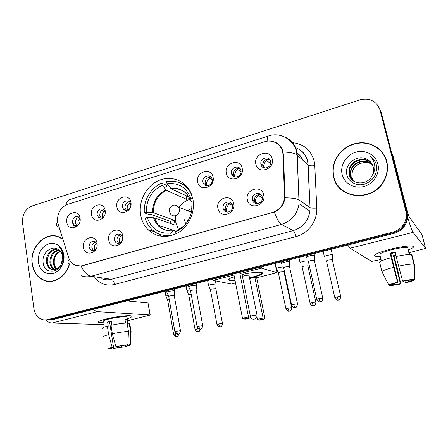 <?xml version="1.0" encoding="UTF-8"?>
<svg xmlns="http://www.w3.org/2000/svg" width="448" height="448" viewBox="0 0 448 448"><rect width="100%" height="100%" fill="white"/><g stroke="black" fill="none" stroke-linecap="round" stroke-linejoin="round"><path stroke-width="0.67" d="M140.661 215.012C141.691 220.847 144.172 225.747 148.086 229.723C157.388 237.843 167.787 238.605 179.29 232.008C189.465 225.277 195.255 211.473 192.948 199.382L190.266 191.554C184.106 179.609 169.613 175.118 157.73 180.986C145.807 186.754 138.348 201.678 140.661 215.012M122.763 235.928C124.734 245.946 109.956 250.124 108.735 239.994C106.786 230.121 121.414 225.77 122.763 235.928M114.279 239.887L116.026 242.827C120.086 244.149 122.293 242.362 122.646 237.468L121.05 234.651C116.945 233.15 114.688 234.892 114.279 239.887M233.75 203.728C236.242 214.262 219.548 218.982 217.913 208.32C215.454 197.949 231.958 193.038 233.75 203.728M223.149 208.393L223.367 209.16C225.137 214.743 233.996 211.428 232.59 205.666L232.473 205.212C230.95 199.298 221.721 202.49 223.149 208.393M263.704 195.037C266.347 205.705 249.122 210.577 247.363 199.774C244.759 189.274 261.789 184.206 263.704 195.037M252.504 199.903C253.49 206.002 263.178 203.818 262.326 197.646L262.242 197.086C261.156 190.775 251.194 193.463 252.465 199.685L252.504 199.903M97.031 243.393C98.89 253.288 84.538 257.348 83.412 247.341C81.57 237.586 95.782 233.358 97.031 243.393M97.138 244.81L95.267 241.819C91.403 240.733 89.314 242.525 89.012 247.195L91.028 250.32C92.949 251.216 94.668 250.729 96.191 248.864M105.14 210.431C107.016 220.203 92.63 224.521 91.482 214.631C89.617 205.005 103.869 200.519 105.14 210.431M105.218 212.498L103.762 209.546C99.742 207.962 97.502 209.67 97.026 214.67L98.56 217.398C100.414 218.596 102.211 218.31 103.947 216.535M130.934 202.496C132.927 212.386 118.11 216.832 116.872 206.825C114.901 197.081 129.567 192.461 130.934 202.496M122.36 206.903L123.62 209.378C126.353 212.29 131.656 208.561 130.749 204.333L129.612 201.992C126.918 198.878 121.447 202.602 122.36 206.903M213.091 177.229C215.466 187.482 199.248 192.354 197.702 181.961C195.356 171.858 211.4 166.807 213.091 177.229M202.966 182.19L203.269 183.176C205.195 188.334 213.455 184.828 212.145 179.374L211.932 178.629C210.179 173.202 201.639 176.63 202.966 182.19M242.194 168.274C244.709 178.662 227.982 183.686 226.324 173.158C223.838 162.932 240.38 157.724 242.194 168.274M231.498 173.443L231.549 173.673C232.803 179.698 242.396 176.585 240.962 170.576L240.957 170.542C239.893 164.259 230.009 167.334 231.498 173.443M272.216 159.04C274.882 169.557 257.617 174.742 255.842 164.074C253.21 153.726 270.278 148.35 272.216 159.04M260.921 164.422C261.873 170.251 271.258 168.28 270.788 162.31L270.676 161.431C269.634 155.428 260.03 157.802 260.831 163.822L260.921 164.422M80.08 218.142C81.85 227.791 67.872 231.991 66.808 222.225C65.055 212.705 78.898 208.348 80.08 218.142M80.17 219.072L78.686 216.966C74.872 215.762 72.783 217.515 72.414 222.214L74.172 225.126C75.65 225.971 77.129 225.803 78.607 224.61M159.891 236.09L160.983 234.78M72.654 223.177L74.57 227.741M118.681 243.46L116.995 240.582C116.838 237.356 118.182 235.374 121.022 234.634M226.772 212.055L225.21 209.367C225.142 205.139 227.114 203.039 231.134 203.073M255.786 203.493L254.33 200.738C254.475 196.274 256.682 194.253 260.943 194.673M93.52 250.701L91.868 247.828C91.711 244.793 92.938 242.855 95.553 242.015M101.192 218.109L99.82 215.527C99.691 212.318 101.035 210.353 103.863 209.636M126.386 210.392L125.014 207.827C124.891 204.417 126.364 202.412 129.433 201.818M206.371 185.696L205.145 183.338C205.106 179.161 207.054 177.083 210.997 177.106M234.595 176.876L233.486 174.675C233.514 170.178 235.665 168.101 239.938 168.448M263.659 167.726L262.623 165.15C263.144 160.608 265.546 158.749 269.83 159.572M77.381 226.066L74.172 225.126M76.681 225.59L75.337 223.009C75.202 219.99 76.434 218.064 79.038 217.246M58.106 223.854L57.59 221.57C57.12 213.231 60.39 207.525 67.402 204.456L264.527 141.803C273.269 138.751 282.794 145.225 282.934 154.56L284.575 197.182C283.685 204.887 279.636 209.989 272.423 212.492L82.23 265.692C79.71 266.37 77.302 266.196 74.995 265.166C71.932 263.693 69.815 261.162 68.639 257.578L58.106 223.854M97.042 214.67L97.138 216.345M61.214 238.179L59.914 237.457C46.57 230.037 29.226 246.876 32.161 263.962C33.606 272.653 37.923 278.264 45.108 280.801C54.645 283.926 66.242 276.192 69.423 264.342M47.202 281.03L48.81 281.439M333.603 176.82C337.568 199.662 374.035 202.675 384.541 179.967C387.542 173.908 388.287 167.737 386.781 161.448C383.807 149.604 371.812 141.646 359.369 142.862C346.914 143.998 335.843 153.899 333.463 165.794C332.718 169.523 332.763 173.202 333.603 176.82M337.596 185.091L340.945 189.325M269.069 141.075C275.218 141.047 279.647 143.954 282.352 149.783L283.455 154.683L285.034 197.792C283.987 204.478 280.403 209.227 274.288 212.033L82.298 265.804L81.099 266.062L74.939 265.261L71.277 262.444M334.757 180.466L334.018 177.912M47.561 319.642L392.717 232.12C396.564 231.106 399.773 229.09 402.332 226.072C405.905 221.547 407.075 216.563 405.838 211.126L379.999 110.001C376.578 100.985 369.818 97.625 359.716 99.926L32.066 205.968C25.312 208.975 22.137 214.575 22.523 222.762L33.908 308.644C35.039 314.989 38.298 318.73 43.674 319.861L49.834 319.726L45.965 319.95L49.834 319.726L393.338 232.758C397.169 231.75 400.355 229.751 402.898 226.755C406.454 222.253 407.618 217.302 406.386 211.898L380.682 111.35L379.232 107.766M384.278 155.266L380.794 151.021M57.434 236.466L55.793 236.298M48.233 320.034L52.091 319.816L393.96 233.391C397.762 232.394 400.932 230.406 403.463 227.427C406.997 222.953 408.15 218.036 406.924 212.66L381.36 112.683L380.682 111.35L406.386 211.898C407.618 217.302 406.454 222.253 402.898 226.755C400.355 229.751 397.169 231.75 393.338 232.758L49.834 319.726L52.091 319.816M58.985 237.026L57.372 236.69M61.32 238.526L59.808 237.664C46.603 230.339 29.45 246.999 32.351 263.906C33.779 272.496 38.046 278.051 45.153 280.566C54.662 283.696 66.237 275.895 69.3 264.04M56.319 269.164C54.594 267.602 53.603 265.53 53.357 262.948C53.239 257.421 55.513 253.445 60.172 251.014M56.795 268.951C55.294 267.394 54.438 265.44 54.214 263.088L54.275 260.49C54.785 256.122 56.784 252.991 60.262 251.11M54.466 269.657C51.817 268.307 50.294 265.877 49.89 262.366C49.896 255.774 52.842 251.569 58.727 249.754M54.925 269.584C52.506 268.145 51.117 265.787 50.758 262.511C50.73 256.189 53.508 252.022 59.102 250.023M61.505 263.687L62.636 256.458C62.132 253.361 60.743 251.07 58.458 249.581C51.772 244.625 42.039 252.93 43.036 261.733C43.859 277.693 65.593 271.992 63.571 256.099L63.482 255.315C62.95 251.927 61.544 249.239 59.27 247.24C61.438 249.642 62.698 252.526 63.05 255.898C63.286 258.782 62.77 261.38 61.505 263.687C59.069 268.526 55.714 270.407 51.442 269.321C48.518 268.094 46.827 265.58 46.368 261.778C45.696 255.321 51.218 248.349 57.383 248.948M53.122 269.685L52.321 269.455C49.403 268.229 47.712 265.72 47.253 261.923C47.426 254.458 50.898 250.186 57.68 249.105M38.282 262.192C40.281 270.911 45.209 274.68 53.071 273.493C59.97 271.639 65.083 262.814 63.862 254.794C61.712 246.019 56.728 242.318 48.899 243.69C41.401 246.898 37.862 253.064 38.282 262.192M48.832 281.204L50.473 281.439M103.494 322.767C100.341 322.902 98.627 322.711 98.37 322.185C98.319 321.373 101.03 320.275 106.49 318.898C114.755 316.831 126.812 315.291 130.463 315.801C133.09 316.226 132.031 317.184 127.294 318.674C131.253 317.447 132.647 316.557 131.471 316.008C129.41 315.017 115.791 316.562 106.49 318.898C99.982 320.566 97.418 321.77 98.79 322.51L103.494 322.767M45.573 319.945C47.673 321.91 49.784 322.941 51.912 323.025L103.785 324.643M92.652 309.562L97.266 311.646L150.046 314.989L148.025 302.977L126.874 300.91M148.025 302.977L150.226 315.017L127.618 320.69M121.576 345.727L121.794 347.116L113.562 348.387L113.406 347.379M111.345 348.062L111.272 348.426C110.69 348.27 111.44 347.911 113.534 347.346L109.609 322.056L111.328 321.602M103.32 321.636C102.329 321.093 104.199 320.219 108.926 319.01C115.651 317.324 125.502 316.204 127.014 316.921L127.114 317.554M102.687 328.58C101.64 328.126 103.191 327.32 107.341 326.166L108.237 326.189L107.587 321.983L109.318 321.53L111.25 321.087L111.871 325.097M127.613 344.758L127.68 345.173L129.942 344.658L130.53 331.458L129.181 323.109L127.697 323.462L127.03 319.312L124.947 319.211L125.569 323.098M111.014 325.276C117.354 323.949 122.718 323.198 127.103 323.03L128.453 331.425L127.859 344.702L117.219 346.5L115.886 346.534L112.336 333.766L111.014 325.276M129.181 323.109L129.707 323.221L129.814 323.887M107.341 326.166L108.651 334.634L112.19 347.379L113.534 347.346M103.964 336.907C102.917 336.515 104.479 335.754 108.651 334.634M112.336 333.766C118.692 332.438 124.062 331.66 128.453 331.425M130.53 331.458L131.113 331.565L131.068 332.198M111.406 348.449L108.825 348.919C107.962 348.706 109.082 348.191 112.19 347.379M115.886 346.534L127.859 344.702M129.942 344.658L130.25 344.702C130.967 344.943 129.78 345.458 126.683 346.259L125.412 346.293L125.25 345.251M127.68 345.173L127.753 345.184C128.341 345.346 127.562 345.716 125.412 346.293M121.794 347.116L123.071 347.082L123.01 345.514M123.071 347.082L113.562 348.387M111.194 348.499L111.339 348.891M107.587 321.983L109.609 322.056M125.037 319.794L127.03 319.312M386.501 160.446L384.009 155.383M386.501 161.532C383.561 149.817 371.7 141.943 359.391 143.13C347.071 144.245 336.112 154.022 333.738 165.794C332.993 169.495 333.038 173.146 333.866 176.747C337.798 199.371 373.929 202.317 384.3 179.816C387.251 173.835 387.985 167.737 386.501 161.532M353.125 180.779L351.814 177.565L352.044 171.786C354.032 166.27 358.098 163.212 364.235 162.602C358.232 163.313 354.256 166.477 352.318 172.099L351.882 174.972L352.139 177.929L353.321 180.925M352.363 180.146L350.487 176.092L350.728 170.262C353.018 161.409 366.128 157.741 372.383 164.629M352.548 180.314L350.823 176.467L351.058 170.643C353.321 161.913 366.184 158.2 372.49 164.853M366.733 159.242C357.146 153.888 344.344 164.074 346.73 174.11C348.029 181.698 356.384 186.446 364.28 184.24C372.954 180.97 377.059 174.838 376.6 165.838L376.404 164.931C375.374 161.039 373.156 158.021 369.757 155.87C372.68 158.598 374.354 161.958 374.774 165.945C375.049 169.355 374.192 172.497 372.198 175.37L372.574 174.558C373.615 172.021 373.828 169.473 373.218 166.914C372.249 163.363 370.087 160.804 366.733 159.242L371.51 163.15M372.198 175.37C367.702 185.937 350.902 185.069 349.143 174.597L349.384 168.711C351.792 159.382 365.926 155.921 371.913 163.766M351.837 179.631L349.479 174.972L349.72 169.098C352.1 159.891 365.971 156.374 372.036 163.979M342.126 174.356C344.204 183.456 354.407 189.207 364.039 186.452C373.705 183.837 380.262 173.242 377.866 164.024C375.614 154.767 365.142 149.302 355.684 152.214C346.192 154.986 339.903 165.295 342.126 174.356M364.235 162.602C366.957 162.366 369.471 162.904 371.773 164.203M341.118 189.095L345.458 192.584M369.757 155.87L374.31 160.222M171.774 235.542L171.119 235.334C163.47 236.443 156.929 234.366 151.497 229.096C148.512 226.044 146.429 222.359 145.236 218.042L147.258 217.442C151.245 228.844 159.062 234.058 170.716 233.083L173.505 230.72L175.907 231.465M170.873 223.63L170.593 221.396L150.562 214.267L149.374 214.62L144.34 212.839C143.248 200.614 150.814 187.628 161.767 183.098L162.154 185.276C151.502 190.82 146.238 199.808 146.356 212.24L153.345 212.671L174.356 220.304L175.235 225.154L154.246 217.823L147.258 217.442M189.118 189.56L187.667 188.446M186.48 186.088L183.137 184.593M169.154 235.586L170.974 235.76M163.223 235.312L166.684 236.494M191.229 193.609L191.078 193.323C185.388 183.842 177.234 179.928 166.611 181.58L167.009 183.764L171.259 188.871L188.972 196.969M192.73 198.346L190.949 198.884C186.57 187.404 178.59 182.364 167.009 183.764M176.064 233.862L175.672 231.678C185.814 227.696 193.032 215.561 191.946 204.193L193.446 203.75M170.716 233.083L171.119 235.334M193.362 202.44L190.837 201.141L190.949 198.884M178.427 229.32L175.672 231.678M191.946 204.193L191.822 206.438M161.767 183.098L166.566 185.31L166.802 186.592M146.356 212.24L144.34 212.839M186.01 195.614L186.715 199.394L166.443 190.355L162.154 185.276M186.715 199.394L189.717 198.346M174.356 220.304L170.593 221.396M178.377 229.342L175.806 222.718L175.722 216.07M191.867 208.354L187.421 210.711M184.111 219.246L185.746 223.916M191.626 211.081L190.232 211.859M179.138 207.312C181.978 203.235 185.651 200.581 190.17 199.338M186.962 220.321L187.426 221.754M190.646 212.033L191.554 211.478M187.645 221.413L187.376 220.483M242.043 274.495C252.062 272.373 258.748 271.723 262.108 272.546C263.659 273.756 260.064 275.514 251.317 277.81L249.581 278.225M275.05 263.452L276.993 272.709L256.67 277.743L264.908 318.209L264.006 319.222L259.963 320.135L258.675 320.046L257.415 319.351L256.878 316.686M235.547 282.979L231.336 284.021L213.03 280.353L212.806 279.188M256.67 277.743L254.834 277.29L263.105 318.063L264.908 318.209M235.06 280.515C232.187 280.7 230.266 280.599 229.286 280.218C227.858 279.485 229.527 278.286 234.298 276.623M249.654 278.572L254.834 277.29M276.993 272.709L261.464 268.145L239.887 273.582L241.965 274.098L250.516 317.044L248.483 316.882L239.887 273.582M242.48 318.248L243.824 318.987L248.108 318.013L248.483 316.882L242.48 318.248L233.99 275.072L213.03 280.353M261.218 266.946L261.464 268.145M264.006 319.222L262.735 319.127L258.675 320.046M257.415 319.351L263.105 318.063L262.735 319.127M248.108 318.013L249.542 318.125L250.516 317.044M243.824 318.987L245.28 319.094L249.542 318.125M249.026 275.464L248.892 275.201C246.831 275.139 244.675 275.542 242.424 276.416M262.539 272.826C261.57 274.294 257.225 275.957 249.497 277.805M234.982 280.09L229.813 279.972L228.782 279.513M79.94 218.484C78.35 220.046 77.678 221.956 77.93 224.213L78.103 224.997M168.196 295.232L167.938 295.294C166.275 295.73 165.609 296.061 165.945 296.285M169.249 299.494L167.686 300.222L173.634 334.314M75.258 225.417L75.975 227.119M104.675 210.672C102.771 212.251 101.959 214.301 102.234 216.81L102.452 217.722M190.081 289.778L189.129 289.99C187.376 290.455 186.67 290.808 187.012 291.038M191.173 294.084L188.798 295.008L195.042 329.437M130.239 202.849L130.01 202.765C127.859 204.35 126.935 206.494 127.232 209.199L127.478 210.174M216.042 284.278L215.863 283.948L210.823 284.564C208.97 285.057 208.225 285.426 208.578 285.673M215.835 288.646L212.038 288.893L210.409 289.677L216.961 324.447M124.404 209.647L124.477 209.994M130.01 202.765L129.522 201.902M212.195 179.687L209.642 178.27C207.312 179.95 206.332 182.196 206.707 185.002L206.909 185.758M283.22 266.84L279.082 267.49C276.909 268.072 276.013 268.509 276.394 268.8M284.004 271.746L280.336 271.981C278.762 272.395 278.107 272.703 278.387 272.905L285.936 308.75M291.648 307.731L283.965 271.561L284.054 269.528M203.706 183.406L203.711 183.971M209.642 178.27L209.093 177.128M241.058 171.73L237.793 169.613C235.402 171.326 234.405 173.606 234.808 176.445L234.937 176.96M307.955 261.257L307.933 260.949C307.065 260.753 305.413 260.943 302.966 261.514C300.67 262.13 299.712 262.59 300.104 262.898L300.115 262.903M307.86 265.832L304.231 266.062C302.568 266.498 301.874 266.829 302.154 267.036L310.066 303.262M307.815 265.642L315.846 302.075L312.239 302.596L310.094 303.386C311.326 306.219 313.718 305.782 313.253 305.738L313.701 305.67M231.868 173.869L231.812 174.44M237.793 169.613L237.261 168.431M270.665 163.654L266.818 160.681C264.589 162.226 263.542 164.315 263.665 166.942L263.805 167.782M332.388 255.136L332.354 254.822C331.514 254.632 329.874 254.822 327.449 255.388C325.063 256.026 324.044 256.514 324.38 256.838M332.315 259.767L328.726 259.991C327.001 260.45 326.262 260.792 326.497 261.016L334.807 297.634M266.818 160.681L266.308 159.482M96.438 242.978C94.786 244.546 94.091 246.501 94.354 248.83L94.741 250.214M174.199 291.222L174.518 290.769L174.222 290.69L168.98 291.334C167.244 291.799 166.555 292.146 166.914 292.387M174.227 295.462L170.218 295.714L168.722 296.458L174.894 331.733M121.794 235.413C119.834 236.998 119 239.081 119.291 241.662L119.739 243.158M196.409 285.516L196.185 285.158L190.954 285.79C189.118 286.283 188.39 286.653 188.765 286.91M196.168 289.979L192.203 290.226C190.876 290.578 190.344 290.836 190.613 291.015L197.103 326.648M232.54 205.447L229.6 203.974C227.209 205.654 226.212 207.934 226.61 210.812L227.018 212.094M289.643 261.979L289.604 261.632C288.658 261.436 286.938 261.626 284.441 262.214C282.145 262.836 281.21 263.301 281.63 263.62L281.663 263.631M289.531 266.655L285.74 266.874C284.082 267.322 283.399 267.652 283.702 267.865L291.603 305.026M223.586 209.261L223.591 209.675M229.6 203.974L229.186 203.095M262.343 197.82L258.558 195.558C256.178 197.21 255.147 199.45 255.466 202.283L255.808 203.498M314.462 255.707L314.434 255.36C313.533 255.158 311.83 255.349 309.316 255.937C306.902 256.592 305.9 257.085 306.309 257.421M314.373 260.445L310.632 260.663C308.885 261.128 308.157 261.475 308.448 261.71L316.747 299.275M258.558 195.558L258.154 194.65M380.593 256.262C376.93 256.57 374.898 256.396 374.489 255.741C374.668 254.1 380.24 251.854 391.21 249.004C400.333 246.842 407.126 245.84 411.583 245.991C415.022 246.4 413.913 247.716 408.268 249.934C412.961 248.119 414.523 246.876 412.944 246.21C409.36 245.532 402.114 246.462 391.21 249.004C378.566 252.353 373.19 254.738 375.088 256.15C376.068 256.458 377.899 256.497 380.593 256.262M347.788 245.062L350.078 248.203L371.678 261.419L381.03 259.482M407.422 216.429C410.038 225.366 411.914 230.692 413.05 232.4L425.589 248.388L422.083 234.825L408.979 216.479L406.974 210.274L393.042 155.826L391.854 153.714M425.589 248.388L409.265 252.661M396.15 255.83L394.089 256.323M391.558 152.566L393.042 155.826M395.976 255.142L393.462 255.707L400.417 283.758L392.532 284.855L392.37 284.183M396.306 256.469L395.181 251.933L392.678 252.51L390.242 253.137L391.143 257.706C383.874 259.689 380.044 261.234 379.663 262.343L381.954 271.757L388.864 285.197L391.86 284.514C392.431 284.015 394.47 283.31 397.986 282.391L390.874 253.641L395.332 252.543M380.24 254.834C378.89 253.798 382.799 252.067 391.966 249.642C399.846 247.811 405.087 247.139 407.686 247.632L407.904 248.489M409.741 254.531L408.845 250.998L408.279 250.432L409.315 254.537M396.105 256.508C403.906 254.856 409.035 254.251 411.488 254.694L413.907 264.236L414.014 279.462L402.959 281.26L402.578 281.03L396.105 256.508M411.382 280.062L411.505 280.532L414.546 279.838L414.439 264.712L412.031 255.231L411.645 255.326M391.143 257.706L397.589 282.173L397.986 282.391M381.954 271.757C382.362 270.749 386.221 269.276 393.523 267.344M398.507 266.168C406.336 264.527 411.471 263.883 413.907 264.236M388.864 285.197C389.402 284.525 392.308 283.517 397.589 282.173M402.578 281.03C408.257 279.871 412.065 279.35 414.014 279.462M414.546 279.838C413.773 280.554 410.799 281.568 405.625 282.867L404.83 280.896M411.505 280.532L405.272 282.654M396.122 255.713L394.055 256.183L397.751 270.239L400.792 283.97C395.349 285.079 391.602 285.6 389.553 285.533L392.532 284.855M380.514 257.382L381.394 260.977M389.323 285.09L389.553 285.533M400.417 283.758L400.792 283.97M393.462 255.707L394.055 256.183M390.242 253.137L390.874 253.641M408.447 251.093L408.845 250.998M82.23 265.692L82.522 265.737M284.586 195.675L285.113 196.034M291.827 142.604C303.414 143.651 310.862 149.817 314.166 161.101L314.787 165.654L316.781 208.046C317.593 220.791 308.134 233.621 295.848 236.634L114.576 284.474C106.663 286.227 100.05 283.976 94.746 277.71M283.074 152.023C290.069 152.258 294.728 153.222 297.058 154.907L308.101 165.049L307.608 161.392C305.782 154.409 301.554 149.744 294.913 147.398M57.635 226.699C56.039 225.523 56.045 223.916 57.641 221.889M284.346 136.842C290.83 139.434 294.969 144.228 296.744 151.217L297.254 155.075L299.068 203.745C297.27 214.25 291.407 221.15 281.473 224.431L91.118 276.248C87.377 275.481 84.039 272.087 81.099 266.062M267.154 141.21C267.098 137.822 267.646 136.046 268.794 135.895C279.81 132.048 292.942 138.953 296.229 150.819L297.058 154.907L299.006 199.92L310.044 207.626L308.146 165.088C309.35 165.777 311.562 165.962 314.787 165.654M274.288 212.033C276.853 218.926 279.25 223.065 281.473 224.431L293.233 230.625C302.674 227.55 308.235 221.049 309.921 211.114L310.089 207.654C311.293 208.174 313.522 208.303 316.781 208.046M285.034 197.792C292.034 197.938 296.688 198.649 299.006 199.92L299.068 203.745L309.921 211.114L310.089 207.654L307.731 161.487C306.034 154.426 301.767 149.744 294.935 147.448M69.149 263.654C67.609 262.702 67.676 261.29 69.356 259.426M101.791 278.751C104.843 279.944 108.007 280.118 111.278 279.272L91.118 276.248C87.713 277.144 84.431 276.965 81.267 275.716M268.363 136.035L70.398 199.427C68.146 199.959 66.595 201.858 65.738 205.128M379.999 110.001L380.682 111.35M392.717 232.12L393.96 233.391M405.838 211.126L406.924 212.66M114.576 284.474C113.966 281.529 112.868 279.793 111.278 279.272L293.233 230.625C294.196 231.414 295.07 233.419 295.848 236.634M302.585 159.975C301.33 157.063 299.393 154.762 296.778 153.07M282.167 150.377L282.755 150.898M282.962 151.575L282.548 151.704M97.266 311.646L51.912 323.025M154.246 217.823L158.553 225.406C161.28 228.29 164.578 230.059 168.459 230.714M190.837 201.141C187.09 191.649 180.387 187.404 170.722 188.401M178.175 229.432C181.647 227.909 184.593 225.551 187.018 222.365M191.738 210.358L191.822 206.394M153.502 217.711C156.968 227.153 163.559 231.526 173.27 230.826M188.014 195.502C183.63 190.148 178.046 187.936 171.259 188.871M165.9 189.89C157.041 194.611 152.611 202.16 152.6 212.548M166.443 190.355C157.735 195.009 153.367 202.446 153.345 212.671M250.32 316.064L256.978 314.983M175.666 205.212L178.556 207.077L179.374 209.076C179.654 212.307 178.354 214.508 175.47 215.684C173.55 216.16 171.959 215.656 170.699 214.172C168.364 210.398 169.075 207.452 172.844 205.335M179.066 333.822C176.876 338.587 176.971 335.798 176.893 336.622L176.82 336.627C176.07 336.465 175.51 335.535 175.14 333.855L173.65 334.415C175.487 337.691 176.932 336.454 176.585 336.672L176.966 336.61M176.053 333.665L175.14 333.855M202.742 325.713L198.761 326.138C199.158 327.902 199.718 328.877 200.452 329.073L200.53 329.067C198.24 333.698 198.486 330.943 198.346 331.772L198.274 331.772C197.562 331.593 197.019 330.652 196.644 328.955L195.065 329.549C196.941 332.853 198.397 331.598 198.038 331.817L198.414 331.755M198.318 328.625L196.644 328.955M222.46 323.512L222.443 323.4C222.522 326.329 220.298 326.917 220.668 326.698L220.242 326.805C219.576 326.609 219.044 325.651 218.658 323.932L216.983 324.559C218.904 327.897 220.366 326.626 220.007 326.85L220.371 326.788M215.802 288.473L222.443 323.4L218.658 323.932M287.974 308.129L291.626 307.608C291.766 310.66 289.442 311.27 289.845 311.035L289.408 311.153C288.876 310.912 288.4 309.904 287.974 308.129L285.958 308.874C288.036 312.301 289.531 310.968 289.162 311.203L289.503 311.142M315.874 302.204L315.846 302.075C316.008 305.166 313.65 305.794 314.059 305.558L313.617 305.676C313.135 305.418 312.676 304.394 312.239 302.596M340.715 296.537L340.687 296.408C340.334 300.49 338.318 299.925 338.778 299.975L338.436 300.059C338.01 299.785 337.568 298.743 337.12 296.923L334.835 297.758C336.112 300.619 338.542 300.166 338.066 300.126L338.509 300.054M332.27 259.571L340.687 296.408L337.12 296.923M180.477 330.82L180.46 330.702C179.962 334.572 178.114 334.001 178.534 334.062L178.186 334.135C177.414 333.956 176.837 332.998 176.456 331.257L174.91 331.85C176.82 335.238 178.315 333.956 177.951 334.18L178.343 334.113M174.199 295.282L180.46 330.702L176.456 331.257M198.761 326.138L197.126 326.771C199.074 330.193 200.581 328.888 200.211 329.118L200.598 329.05M297.534 303.968L297.506 303.828C296.638 308.694 295.131 307.076 295.49 307.457L295.21 307.518C294.672 307.261 294.179 306.208 293.737 304.366L291.631 305.161C292.858 308.056 295.299 307.63 294.846 307.58L295.31 307.507M289.486 266.448L297.506 303.828L293.737 304.366M322.778 298.172L322.75 298.038C322.386 302.198 320.359 301.633 320.807 301.689L320.438 301.778C319.956 301.504 319.486 300.434 319.032 298.564L316.781 299.41C319.782 303.453 320.404 301.319 320.258 301.823L320.527 301.773M314.328 260.232L322.75 298.038L319.032 298.564M413.05 232.4L350.078 248.203M391.776 153.429L392.885 155.394M169.03 236.186L167.345 235.67M154.65 231.745L148.086 229.723M118.614 243.471L116.026 242.827M225.422 210.129L223.367 209.16M93.094 250.762L91.028 250.32M100.985 218.131L98.56 217.398M126.269 210.286L123.62 209.378M205.442 184.318L203.269 183.176M233.542 174.905L231.549 173.673M284.575 197.182L285.062 197.506M262.623 165.15L260.831 163.822M254.33 200.738L252.465 199.685M47.376 281.086L45.108 280.801M402.332 226.072L403.463 227.427M283.086 152.051L282.649 152.186M302.977 160.339C301.784 157.147 299.712 154.678 296.75 152.93M52.326 269.455L51.442 269.321M111.272 348.426L111.227 348.13M128.055 323.378L127.014 316.921M131.051 331.548L129.707 323.221M130.25 344.702L131.113 331.565M351.058 170.643L350.728 170.262M349.72 169.098L349.384 168.711M352.318 172.099L352.044 171.786M176.159 231.235L158.553 225.406C162.568 229.639 167.552 231.409 173.505 230.72M179.855 228.609L178.377 229.326M250.404 317.167C251.289 318.724 252.588 319.374 254.313 319.11C256.329 318.438 257.208 317.016 256.95 314.838L248.982 275.229M191.38 212.33L178.556 207.077C177.05 205.346 175.218 204.747 173.051 205.274M229.208 279.793L229.286 280.218M167.642 300.076L165.973 296.296M165.066 291.256L165.9 296.05M188.754 294.862L187.046 291.054M186.094 285.942L186.973 290.797M215.426 280.834L216.031 283.998M210.358 289.526L208.611 285.684M207.603 280.504L208.533 285.426M215.824 288.478L216.059 284.01M278.326 272.737L276.427 268.811M275.257 263.396L276.338 268.526M307.821 260.456L307.933 260.949M234.881 176.758L235.295 177.016M298.911 257.421L300.048 262.623M307.838 265.647L307.961 260.96M263.665 166.942L265.166 168.045M331.089 249.284L332.354 254.822M332.293 259.582L332.388 254.834M323.148 251.294L324.341 256.57M174.171 288.954L174.49 290.752M168.666 296.296L166.947 292.404M166.645 290.853L166.869 292.13M174.216 295.288L174.518 290.769M196.067 283.416L196.398 285.214M190.557 290.847L188.798 286.922M200.53 329.067L200.743 329.011C200.362 328.754 201.947 329.98 202.72 325.59L196.134 289.794M188.479 285.337L188.714 286.642M196.157 289.806L196.426 285.23M289.24 259.862L289.621 261.638M226.884 211.77L227.64 212.122M281.26 261.878L281.568 263.318M289.509 266.459L289.654 261.654M255.466 202.283L257.813 203.599M314.042 253.596L314.434 255.36M305.928 255.646L306.253 257.118M314.35 260.243L314.468 255.377M408.402 250.466L407.686 247.632"/></g></svg>
